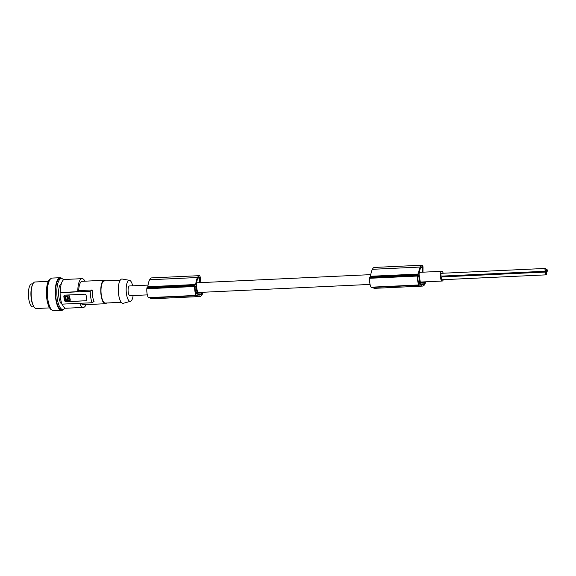 <?xml version="1.0" encoding="UTF-8"?>
<svg xmlns="http://www.w3.org/2000/svg" width="576" height="576" viewBox="0 0 576 576"><rect width="100%" height="100%" fill="white"/><g stroke="black" fill="none" stroke-linecap="round" stroke-linejoin="round"><path stroke-width="0.86" d="M198.396 294.444L201.29 294.307A8.395 2.83 87.3 0 0 202.075 292.939L202.111 292.306M199.678 282.672L199.548 277.106A9.036 3.053 87.3 0 0 198.619 277.61A16.15 5.45 87.3 0 0 197.914 278.64A16.15 5.45 87.3 0 0 197.618 279.202A10.598 3.578 87.3 0 0 196.315 284.731L196.798 287.77A4.867 1.642 -92.7 0 0 196.949 289.217A4.867 1.642 -92.7 0 0 197.237 290.513L197.726 293.558A13.457 4.543 87.3 0 0 198.23 294.271A12.125 4.09 87.3 0 0 199.807 295.085A12.125 4.09 87.3 0 0 200.153 295.02A16.15 5.45 87.3 0 0 200.513 294.883A16.15 5.45 87.3 0 0 201.29 294.307M196.056 286.589L195.754 286.178L195.142 287.172A8.201 2.765 87.3 0 0 195.12 288.173A5.911 1.994 87.3 0 0 195.948 293.328A8.201 2.765 87.3 0 0 196.236 293.998L196.934 293.566L197.035 292.723L196.056 286.589L195.35 286.618M149.681 279.763L197.561 277.51A10.57 3.571 87.3 0 1 197.813 277.006A10.57 3.571 87.3 0 1 199.411 275.659A2.21 0.749 -92.7 0 1 199.418 275.659L151.531 277.906A2.21 0.749 -92.7 0 1 151.538 277.906A10.57 3.571 87.3 0 0 149.933 279.259A10.57 3.571 87.3 0 0 149.681 279.763A14.17 4.781 87.3 0 0 149.623 279.857A14.17 4.781 87.3 0 0 147.838 286.747L147.067 287.582A1.109 0.374 87.3 0 0 146.858 288.31A9.295 3.139 87.3 0 0 146.822 288.763A7.992 2.7 87.3 0 0 148.313 297.662A9.295 3.139 87.3 0 0 148.378 297.763L196.258 295.517A1.109 0.374 87.3 0 0 196.481 295.711A1.109 0.374 87.3 0 0 196.596 295.646L197.374 294.811A14.17 4.781 87.3 0 0 199.822 296.539A14.17 4.781 87.3 0 0 200.513 296.359A14.17 4.781 87.3 0 0 200.578 296.323A14.53 4.903 87.3 0 0 202.306 294.307A2.21 0.749 87.3 0 0 202.572 292.284M200.203 282.643L200.275 278.244A2.21 0.749 -92.7 0 0 199.418 275.659L151.538 277.906A2.21 0.749 -92.7 0 1 151.546 277.906M150.142 297.886A14.17 4.781 87.3 0 0 151.934 298.793L199.822 296.539M146.822 288.763L194.702 286.51A7.992 2.7 87.3 0 0 196.193 295.416A9.295 3.139 87.3 0 0 196.258 295.517M146.858 288.31L194.746 286.063A9.295 3.139 87.3 0 0 194.702 286.51M147.838 286.747L195.718 284.501L194.947 285.336A1.109 0.374 87.3 0 0 194.746 286.063M148.313 297.662L196.193 295.416M197.561 277.51A14.17 4.781 87.3 0 0 197.503 277.61A14.17 4.781 87.3 0 0 195.718 284.501M81.166 303.25A11.736 3.96 87.3 0 0 83.239 304.762L105.307 303.725A11.736 3.96 87.3 0 0 106.589 302.998M79.718 303.314A14.393 4.86 87.3 0 0 83.369 307.411A14.393 4.86 87.3 0 0 86.047 304.632M422.424 272.21L422.302 266.645A9.036 3.053 87.3 0 0 421.366 267.149A16.15 5.45 87.3 0 0 420.66 268.178A16.15 5.45 87.3 0 0 420.372 268.74A10.598 3.578 87.3 0 0 419.062 274.27L419.551 277.315A4.867 1.642 -92.7 0 0 419.702 278.755A4.867 1.642 -92.7 0 0 419.99 280.051L420.48 283.097A13.457 4.543 87.3 0 0 420.977 283.81A12.125 4.09 87.3 0 0 422.554 284.623A12.125 4.09 87.3 0 0 422.906 284.566A16.15 5.45 87.3 0 0 423.266 284.422A16.15 5.45 87.3 0 0 424.044 283.846A8.395 2.83 87.3 0 0 424.829 282.478L424.858 281.844M443.29 279.684A4.867 1.642 -92.7 0 1 442.238 281.03A4.867 1.642 -92.7 0 1 440.518 277.776A4.867 1.642 -92.7 0 1 441.778 271.303A4.867 1.642 -92.7 0 1 443.196 273.233M147.319 294.883L129.967 295.697A4.867 1.642 -92.7 0 1 128.254 292.442A4.867 1.642 -92.7 0 1 129.514 285.962L148.046 285.091M133.114 295.546A10.526 3.557 -92.7 0 1 131.328 300.758A10.526 3.557 -92.7 0 1 130.5 301.306A10.526 3.557 -92.7 0 1 126.36 293.069A10.526 3.557 -92.7 0 1 128.146 280.901A10.526 3.557 -92.7 0 1 129.514 280.332A10.526 3.557 -92.7 0 1 132.66 285.818M130.5 301.306L123.336 303.286A12.175 4.111 -92.7 0 1 118.541 293.767A12.175 4.111 -92.7 0 1 120.614 279.691A12.175 4.111 -92.7 0 1 122.198 279.029L129.514 280.332M120.226 280.195L104.242 280.944A11.066 3.737 87.3 0 0 103.09 281.57A11.066 3.737 87.3 0 0 101.16 293.947A11.066 3.737 87.3 0 0 105.278 303.062L121.262 302.314M105.552 280.886A11.736 3.96 87.3 0 0 104.206 280.282A11.736 3.96 87.3 0 0 101.182 295.884A11.736 3.96 87.3 0 0 105.307 303.725M92.599 296.287A11.736 3.96 87.3 0 0 94.039 301.464L92.059 302.738A15.055 5.083 -92.7 0 1 90.749 297.425A15.055 5.083 -92.7 0 1 90.223 291.254L92.196 289.98A11.736 3.96 87.3 0 0 92.599 296.287M104.206 280.282L82.138 281.318A11.736 3.96 87.3 0 0 78.71 290.614L77.796 291.607L60.084 292.673A15.055 5.083 87.3 0 0 60.61 298.836A15.055 5.083 87.3 0 0 61.92 304.15L92.059 302.738M86.674 300.6L86.047 300.874L86.854 299.858A15.055 5.083 -92.7 0 1 86.429 297.626A15.055 5.083 -92.7 0 1 86.119 295.265L84.982 294.192L64.786 295.142L64.051 296.086A1.109 0.986 42.7 0 1 64.21 295.373M63.842 296.309A15.055 5.083 -92.7 0 0 64.152 298.67A15.055 5.083 -92.7 0 0 64.577 300.902L65.858 301.824L86.191 300.722L65.995 301.673A1.109 0.986 42.7 0 1 64.786 300.672L64.051 296.086M86.746 300.514A1.109 0.986 42.7 0 1 86.191 300.722M65.009 296.482L65.405 296.021L69.358 295.834L69.955 300.571L65.642 300.47L65.009 296.482L69.221 295.978M69.955 300.571L70.351 300.11L69.358 295.834M67.817 298.022L67.205 297.806L67.817 298.022M69.084 298.958L67.838 299.246L67.817 297.288L68.069 298.426M67.838 299.246L69.019 299.038L67.637 296.568L67.68 297.439M67.637 296.568L67.817 297.288M66.082 300.01L67.608 299.938L67.111 296.82L65.585 296.892L66.355 300.226M67.284 297.742L67.795 298.188M67.975 299.095L67.91 298.678M67.55 300.031L66.492 300.082M66.218 299.866L65.722 296.748M78.71 290.614L92.196 289.98M60.084 292.673L90.223 291.254M60.307 292.435A14.393 4.86 -92.7 0 1 63.029 280.296A14.393 4.86 -92.7 0 1 64.526 279.482L82.015 278.662A14.393 4.86 -92.7 0 1 84.946 281.189M62.23 304.135A14.393 4.86 87.3 0 0 65.88 308.239L83.369 307.411M62.287 304.272A10.296 3.478 -92.7 0 1 61.927 304.15A10.296 3.478 -92.7 0 1 58.651 294.876A10.296 3.478 -92.7 0 1 60.523 284.299A10.296 3.478 -92.7 0 1 61.322 283.774M63.583 279.814A15.494 5.227 87.3 0 0 61.351 278.525A15.494 5.227 87.3 0 0 57.355 299.131A15.494 5.227 87.3 0 0 57.463 299.765A15.494 5.227 87.3 0 0 62.806 309.485A15.494 5.227 87.3 0 0 64.908 307.994M61.351 278.525L60.106 278.582A15.494 5.227 87.3 0 0 56.102 299.189A15.494 5.227 87.3 0 0 61.56 309.55L62.806 309.485M63.461 309.334A16.38 5.53 -92.7 0 1 63.31 309.514A16.38 5.53 -92.7 0 1 61.603 310.428A16.38 5.53 -92.7 0 1 56.138 301.14A16.38 5.53 -92.7 0 1 56.138 283.615A16.38 5.53 -92.7 0 1 58.356 278.618A16.38 5.53 -92.7 0 1 60.062 277.704A16.38 5.53 -92.7 0 1 62.021 278.618M61.603 310.428L53.69 310.802A16.38 5.53 -92.7 0 1 47.7 298.289A16.38 5.53 -92.7 0 1 49.86 279.77A16.38 5.53 -92.7 0 1 50.45 278.993A16.38 5.53 -92.7 0 1 52.15 278.071L60.062 277.704M50.292 279.173A15.494 5.227 87.3 0 0 46.944 299.621A15.494 5.227 87.3 0 0 51.732 309.881M48.355 281.354L35.057 281.981A13.284 4.486 87.3 0 0 32.407 284.976A13.284 4.486 87.3 0 0 31.63 299.635A13.284 4.486 87.3 0 0 32.285 302.731A13.284 4.486 87.3 0 0 33.386 305.777A13.284 4.486 87.3 0 0 36.302 308.52L49.601 307.894M32.407 284.976L32.047 285.948A12.067 4.075 87.3 0 0 31.421 299.758A12.067 4.075 87.3 0 0 31.932 302.076A12.067 4.075 87.3 0 0 32.933 304.848L33.386 305.777M33.984 306.85L32.854 306.907A11.513 3.888 -92.7 0 1 28.8 299.21A11.513 3.888 -92.7 0 1 31.774 283.903L32.904 283.853M77.796 291.607A14.393 4.86 -92.7 0 1 80.518 279.475A14.393 4.86 -92.7 0 1 82.015 278.662M419.688 283.104L418.982 283.536A8.201 2.765 87.3 0 1 418.702 282.866A5.911 1.994 87.3 0 1 417.874 277.711A8.201 2.765 87.3 0 1 417.895 276.71L418.5 275.717L418.81 276.127L419.789 282.262L419.688 283.104L418.81 283.147M422.957 272.182L423.029 267.782A2.21 0.749 -92.7 0 0 422.172 265.198A2.21 0.749 -92.7 0 1 422.172 265.198A10.57 3.571 87.3 0 0 420.566 266.544A10.57 3.571 87.3 0 0 420.314 267.048A14.17 4.781 87.3 0 0 420.257 267.149A14.17 4.781 87.3 0 0 418.471 274.039L417.701 274.874A1.109 0.374 87.3 0 0 417.492 275.602A9.295 3.139 87.3 0 0 417.456 276.048A7.992 2.7 87.3 0 0 418.946 284.954A9.295 3.139 87.3 0 0 419.011 285.055A1.109 0.374 87.3 0 0 419.234 285.25A1.109 0.374 87.3 0 0 419.35 285.185L420.127 284.35A14.17 4.781 87.3 0 0 422.568 286.085A14.17 4.781 87.3 0 0 423.259 285.898A14.17 4.781 87.3 0 0 423.324 285.862A14.53 4.903 87.3 0 0 423.338 285.854A14.53 4.903 87.3 0 0 425.059 283.846A2.21 0.749 87.3 0 0 425.326 281.822M374.285 267.444L422.172 265.198L374.278 267.444A2.21 0.749 -92.7 0 1 374.299 267.444A2.21 0.749 -92.7 0 1 374.285 267.444A10.57 3.571 87.3 0 0 372.686 268.798A10.57 3.571 87.3 0 0 372.434 269.302A14.17 4.781 87.3 0 0 372.377 269.395A14.17 4.781 87.3 0 0 370.591 276.286L369.814 277.128A1.109 0.374 87.3 0 0 369.612 277.848A9.295 3.139 87.3 0 0 369.576 278.302A7.992 2.7 87.3 0 0 371.066 287.201A9.295 3.139 87.3 0 0 371.124 287.302A1.109 0.374 87.3 0 0 371.354 287.496A1.109 0.374 87.3 0 0 371.47 287.438M372.888 287.424A14.17 4.781 87.3 0 0 374.688 288.331L422.568 286.085M421.15 283.982L424.044 283.846M370.591 276.286L418.471 274.039M369.612 277.848L417.492 275.602M371.066 287.201L418.946 284.954M369.576 278.302L417.456 276.048M371.124 287.302L419.011 285.055M442.289 276.091A1.404 0.475 87.3 0 0 442.75 276.84L546.84 271.951A1.404 0.475 87.3 0 0 547.2 270.079A1.404 0.475 87.3 0 0 546.703 269.143A1.404 0.475 87.3 0 0 546.343 271.008A1.404 0.475 87.3 0 0 546.84 271.951M545.4 268.43L441.317 273.319A1.404 0.475 87.3 0 0 440.95 275.191A1.404 0.475 87.3 0 0 441.446 276.127L545.537 271.238A1.404 0.475 87.3 0 0 545.897 269.374A1.404 0.475 87.3 0 0 545.4 268.43A1.404 0.475 87.3 0 0 545.04 270.302A1.404 0.475 87.3 0 0 545.537 271.238M545.983 272.045L441.893 276.934A1.404 0.475 87.3 0 0 441.533 278.806A1.404 0.475 87.3 0 0 442.022 279.742L546.113 274.853A1.404 0.475 87.3 0 0 546.48 272.988A1.404 0.475 87.3 0 0 545.983 272.045A1.404 0.475 87.3 0 0 545.616 273.917A1.404 0.475 87.3 0 0 546.113 274.853M372.434 269.302L420.314 267.048M197.662 293.148L202.075 292.939M199.454 295.056L200.153 295.02M147.067 287.582L194.947 285.336M199.764 277.754L198.446 277.819M195.754 292.781L197.035 292.723M196.063 293.609L196.934 293.566M418.5 282.319L419.789 282.262M418.097 276.156L418.81 276.127M420.415 282.686L424.829 282.478M422.201 284.594L422.906 284.566M422.518 267.293L421.2 267.358M369.814 277.128L417.701 274.874M148.601 297.958L196.481 295.711M442.238 281.03L420.314 282.06M370.066 284.422L197.561 292.522M371.354 287.496L419.234 285.25M545.861 269.179L546.703 269.143M441.778 271.303L419.292 272.354M370.8 274.637L196.538 282.816"/></g></svg>
